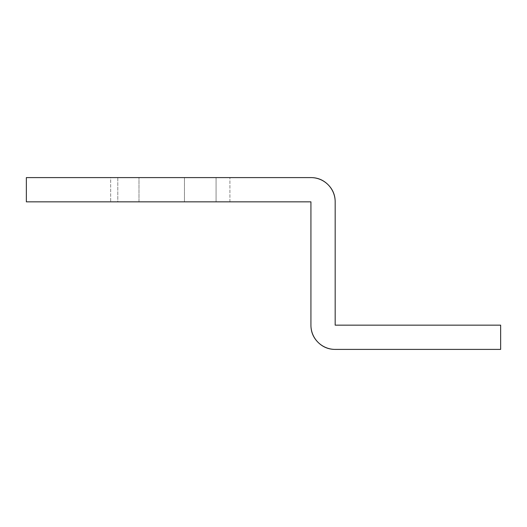 <?xml version="1.0" encoding="UTF-8"?>
<svg xmlns="http://www.w3.org/2000/svg" width="527" height="527" viewBox="0 0 527 527"><rect width="100%" height="100%" fill="white"/><g stroke="black" fill="none" stroke-linecap="round" stroke-linejoin="round"><path stroke-width="0.4" stroke-dasharray="2.63 1.98" d="M216.07 201.841L110.67 201.841L110.67 177.599L216.07 177.599L216.07 201.841L26.35 201.841L26.35 177.599L310.93 177.599C317.623 177.599 323.341 179.964 328.071 184.7C332.807 189.43 335.172 195.148 335.172 201.841L335.172 325.159L500.65 325.159L500.65 349.401L335.172 349.401C328.479 349.401 322.761 347.036 318.031 342.3C313.295 337.57 310.93 331.852 310.93 325.159L310.93 201.841L216.07 201.841L216.07 177.599L310.93 177.599A24.242 24.242 0 0 1 335.172 201.841L335.172 325.159L500.65 325.159L500.65 349.401L335.172 349.401A24.242 24.242 0 0 1 310.93 325.159L310.93 201.841L216.07 201.841L216.07 177.599L216.07 201.841M229.91 177.599L138.99 177.599L229.91 177.599L138.99 177.599L138.99 201.841L229.91 201.841L138.99 201.841L184.45 201.841L184.45 177.599L184.45 201.841L229.91 201.841L229.91 177.599L229.91 201.841L184.45 201.841L184.45 177.599L229.91 177.599M117.791 177.599L110.67 177.599L110.67 201.841L117.791 201.841L117.791 177.599L26.35 177.599L26.35 201.841L117.791 201.841L117.791 177.599M184.45 201.841L138.99 201.841L138.99 177.599L184.45 177.599L184.45 201.841"/><path stroke-width="0.79" d="M500.65 349.401L500.65 325.159L335.172 325.159L335.172 201.841L335.172 325.159L500.65 325.159L500.65 349.401L335.172 349.401A24.242 24.242 0 0 1 310.93 325.159L310.93 201.841L310.93 325.159C310.93 331.852 313.295 337.57 318.031 342.3C322.761 347.036 328.479 349.401 335.172 349.401L500.65 349.401M310.93 177.599A24.242 24.242 0 0 1 335.172 201.841C335.172 195.148 332.807 189.43 328.071 184.7C323.341 179.964 317.623 177.599 310.93 177.599L26.35 177.599L26.35 201.841L310.93 201.841L26.35 201.841L26.35 177.599L310.93 177.599"/></g></svg>
